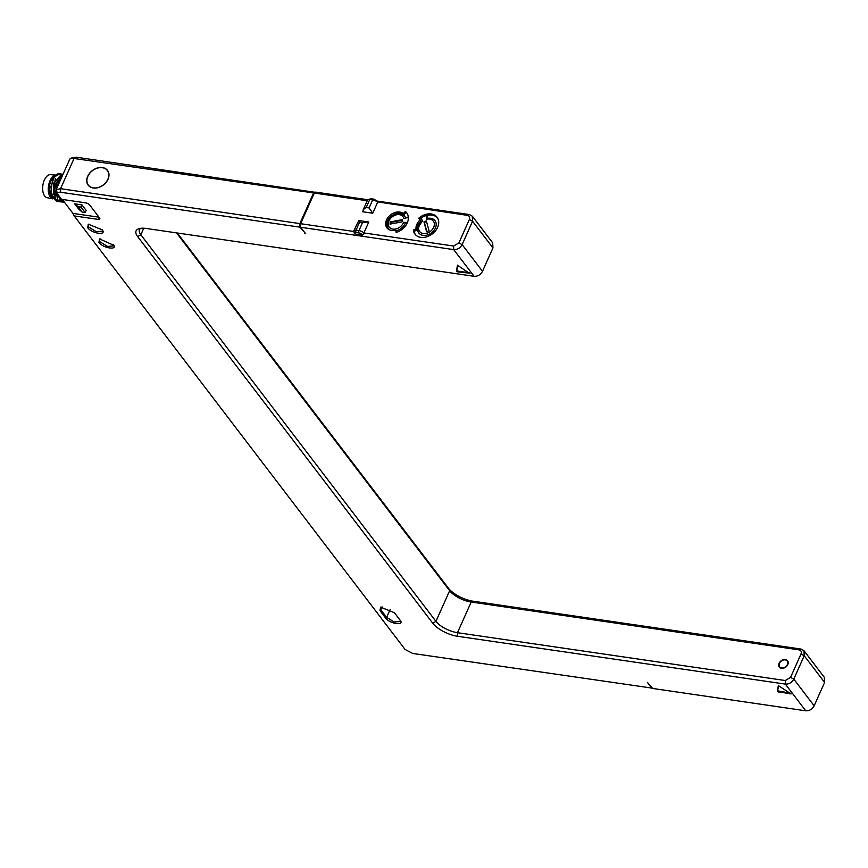 <?xml version="1.0" encoding="UTF-8"?>
<svg xmlns="http://www.w3.org/2000/svg" width="868" height="868" viewBox="0 0 868 868"><rect width="100%" height="100%" fill="white"/><g stroke="black" fill="none" stroke-linecap="round" stroke-linejoin="round"><path stroke-width="1.3" d="M177.322 233.004L448.452 588.211A19.997 7.845 -155.9 0 0 473.212 601.231L801.034 649.058L803.952 650.675L804.224 655.741L793.775 679.101C791.844 682.606 789.034 684.266 785.356 684.103L457.534 636.277A19.997 7.845 24.1 0 1 432.774 623.257L137.665 236.617A19.997 7.845 24.1 0 1 139.195 228.609A19.997 7.845 24.1 0 1 146.269 228.468L474.08 276.295C477.758 276.469 480.568 274.798 482.499 271.304L492.948 247.933L492.677 242.866L472.3 216.175L469.382 214.559L377.743 201.181M367.728 199.727L316.353 192.229L314.325 193.043L300.599 223.705L353.667 231.441M315.626 192.121L313.598 192.935L299.872 223.597L60.543 188.681L56.116 189.734L69.831 159.072L71.187 158.074L76.286 157.206L315.854 192.425M98.985 217.195L72.966 213.398L74.16 215.904L405.106 649.481L412.636 653.441L652.476 688.161M651.976 688.367L647.409 682.378L652.703 688.465L805.732 710.794L785.356 684.103L785.28 680.523L457.469 632.696A17.393 6.825 24.1 0 1 435.931 621.38L140.822 234.751A17.393 6.825 24.1 0 1 139.455 229.76A17.393 6.825 24.1 0 1 140.887 228.295M71.187 158.074L313.598 192.935M299.872 223.597L299.948 227.166L304.755 232.624M304.516 233.156L305.243 233.253L300.675 227.275L300.599 223.705M377.613 201.539L378.188 201.984L377.613 201.539M354.057 232.689A1.736 1.302 -37.4 0 0 354.99 233.601L354.057 232.689L355.337 234.067L362.585 235.119L363.92 232.939L453.639 246.035L458.89 242.91L469.338 219.55C470.12 217.293 469.458 215.904 467.353 215.362L378.188 201.984A1.736 1.302 142.6 0 0 377.992 201.484L378.209 201.767M367.229 200.758L314.325 193.043M372.73 213.224L369.084 207.951L372.676 199.911A4.351 1.703 24.1 0 1 377.634 202.277L372.73 213.224L362.726 211.77L363.291 209.568L366.188 207.528L369.084 207.951M358.809 220.526L359.645 222.121L356.054 230.161L358.961 230.584A4.351 1.703 24.1 0 1 363.92 232.939L368.813 221.991L358.809 220.526L353.851 230.682A4.351 1.703 24.1 0 1 356.054 230.161A1.736 0.933 98.3 0 0 356.108 232.537L359.005 232.96A2.604 1.02 24.1 0 1 362.238 234.664L362.585 235.119M416.022 229.109L413.656 229.933L414.546 231.094L416.911 230.27L416.022 229.109A10.958 8.17 -37.4 0 1 420.145 219.908L421.023 221.069A10.958 8.17 -37.4 0 0 416.911 230.27M420.145 219.908L418.832 218.118A13.91 10.383 -37.4 0 1 437.06 217.228A13.91 10.383 -37.4 0 1 432.297 233.915A13.91 10.383 -37.4 0 1 414.937 234.11A13.91 10.383 -37.4 0 1 413.374 230.324L413.656 229.933M405.508 211.532L403.24 213.463A10.958 8.17 -37.4 0 0 389.873 215.416A10.958 8.17 -37.4 0 0 386.944 227.883A10.958 8.17 -37.4 0 0 395.786 230.139L396.144 232.45A13.91 10.383 -37.4 0 0 406.712 212.801A13.91 10.383 -37.4 0 0 405.508 211.532L406.387 212.693A13.91 10.383 -37.4 0 1 407.125 213.398M359.005 232.96A1.736 0.933 98.3 0 1 358.961 230.584L362.553 222.544L368.813 221.991M300.675 227.275L453.704 249.604C457.382 249.767 460.192 248.107 462.123 244.602L472.572 221.242L472.3 216.175M362.553 222.544L359.645 222.121M299.948 227.166L60.619 192.251C57.679 191.991 56.8 192.815 57.993 194.736L61.509 199.336L85.444 202.83A3.483 1.367 24.1 0 1 89.751 205.087L99.581 217.976A3.483 1.367 24.1 0 1 99.863 218.975A3.483 1.367 24.1 0 1 98.095 219.398L99.039 217.271M56.116 189.734L57.993 194.736M74.16 215.904L98.095 219.398M113.415 244.537C118.384 250.548 102.988 248.291 98.909 242.422L99.57 238.939L113.936 245.362M102.174 229.803C107.144 235.814 91.748 233.557 87.668 227.687L88.33 224.215L102.174 229.803L102.695 230.638M400.094 620.121C405.074 626.121 389.689 623.886 385.587 618.005L379.967 610.638L380.64 607.155L394.473 612.754L400.615 620.945M777.327 691.568L791.095 693.933L778.336 685.579L777.327 691.568L777.652 690.83L790.281 693.174M469.87 273.637L457.458 265.228L456.449 271.185L457.382 271.814L470.055 273.236M803.952 650.675L824.329 677.365L824.6 682.432L814.151 705.803C812.22 709.297 809.41 710.957 805.732 710.794M176.519 232.884L449.646 590.717A17.393 6.825 -155.9 0 0 471.183 602.034L799.005 649.861C801.11 650.403 801.772 651.792 800.99 654.038L790.542 677.409L785.28 680.523M787.786 664.562A5.219 3.895 142.6 0 1 783.663 668.121A5.219 3.895 142.6 0 1 779.29 667.091A5.219 3.895 142.6 0 1 779.084 663.293A5.219 3.895 142.6 0 1 783.218 659.734A5.219 3.895 142.6 0 1 787.591 660.765A5.219 3.895 142.6 0 1 787.786 664.562M779.996 667.752A5.219 3.895 142.6 0 1 779.844 667.101M787.45 661.297A5.219 3.895 142.6 0 1 788.035 661.611M787.428 664.508A4.785 3.57 -37.4 0 0 787.243 661.025A4.785 3.57 -37.4 0 0 783.229 660.081A4.785 3.57 -37.4 0 0 779.453 663.347A4.785 3.57 -37.4 0 0 779.638 666.83A4.785 3.57 -37.4 0 0 783.641 667.763A4.785 3.57 -37.4 0 0 787.428 664.508M72.966 213.398L62.322 199.456M80.952 207.083L81.939 204.891L74.681 203.828L78.901 209.351L82.276 212.183L78.055 206.66L80.952 207.083L85.172 212.606L82.276 212.183M81.939 204.891L86.149 210.414L85.172 212.606M108.012 179.275A12.174 9.081 142.6 0 1 98.388 187.575A12.174 9.081 142.6 0 1 88.178 185.177A12.174 9.081 142.6 0 1 87.701 176.312A12.174 9.081 142.6 0 1 97.335 168.012A12.174 9.081 142.6 0 1 107.534 170.41A12.174 9.081 142.6 0 1 108.012 179.275M88.655 185.73A12.174 9.081 142.6 0 1 88.276 185.014M107.35 170.453A12.174 9.081 142.6 0 1 107.947 171.007M108.326 171.723A12 8.951 -37.4 0 0 108.283 171.669L107.393 170.508A12 8.951 -37.4 0 0 97.335 168.153A12 8.951 -37.4 0 0 87.852 176.334A12 8.951 -37.4 0 0 88.319 185.068A12 8.951 -37.4 0 0 98.377 187.434A12 8.951 -37.4 0 0 107.871 179.253A12 8.951 -37.4 0 0 107.393 170.508M88.319 185.068L89.209 186.229A12 8.951 -37.4 0 0 89.252 186.294M55.704 175.108L50.55 174.663A11.653 6.271 -81.7 0 0 43.4 182.747A11.653 6.271 -81.7 0 0 44.691 195.994A11.653 6.271 98.3 0 0 47.187 197.709L52.85 198.881A12 6.456 98.3 0 1 50.366 197.134A12 6.456 -81.7 0 1 48.858 184.179A12 6.456 -81.7 0 1 55.606 175.184M52.026 197.503A11.306 6.087 98.3 0 1 51.201 196.635A11.306 6.087 -81.7 0 1 49.422 186.327A11.306 6.087 -81.7 0 1 54.033 176.888M56.68 201.387L50.669 193.076L52.731 178.938A13.91 7.487 -81.7 0 1 59.783 173.719A13.91 7.487 -81.7 0 1 59.957 173.752L60.576 173.98M61.791 174.012L53.36 183.474L55.302 199.575L58.861 201.702M59.957 173.752L54.239 177.029L50.919 186.49L51.939 196.58L56.854 201.409L57.787 201.452M53.111 194.757L55.368 178.396M57.472 195.398L56.865 192.588M56.767 188.28L59.718 179.025M55.292 195.083L57.538 178.71M64.579 202.418A13.91 7.487 98.3 0 1 63.592 202.396A13.91 7.487 98.3 0 1 60.38 200.313L57.516 193.922M59.263 196.385L60.673 199.651M63.321 202.342L57.049 192.967M57.071 187.596L62.344 175.813M57.581 186.457L62.073 176.421M62.138 202.081L57.83 199.933L55.628 184.906L62.984 174.37M59.968 201.767L55.65 199.618L53.707 183.517L61.964 174.034L62.865 174.284M63.028 174.273L55.368 184.493L57.483 199.89L61.042 202.016M74.681 203.828L78.055 206.66M113.654 244.884L113.632 245.948L107.491 246.393L99.961 241.792L99.343 239.557L100.124 238.819M102.413 230.15L102.391 231.213L96.25 231.669L88.72 227.069L88.102 224.823L88.883 224.096M400.332 620.457L400.311 621.531L394.159 621.976L386.64 617.376L381.019 610.02L380.401 607.774L381.182 607.047M778.553 685.492L777.652 690.83M457.686 265.109L456.774 270.458L457.707 271.087L469.414 272.791M419.624 219.398L419.711 219.278A13.91 10.383 -37.4 0 1 420.937 218.313M413.374 230.324L414.264 231.485A13.91 10.383 -37.4 0 0 415.414 234.664M437.472 217.825A13.91 10.383 -37.4 0 0 426.991 215.448M426.796 219.213L426.958 215.416A13.215 9.863 142.6 0 0 420.861 218.204L422.825 221.036A8.604 6.423 -37.4 0 0 421.197 232.863A8.604 6.423 -37.4 0 0 433.783 227.101A8.604 6.423 -37.4 0 0 426.796 219.213A1.736 0.608 -102.4 0 1 427.121 218.432A1.736 0.608 -102.4 0 1 427.251 218.443A10.166 7.584 142.6 0 1 431.125 218.356A10.166 7.584 142.6 0 1 435.671 227.318A10.166 7.584 142.6 0 1 425.038 235.423A10.166 7.584 142.6 0 1 417.595 228.685A10.166 7.584 142.6 0 1 422.532 220.613M426.958 215.416L427.251 218.411M429.009 230.682L426.329 220.852L423.975 221.937L426.644 231.767L429.009 230.682M426.503 221.47L424.365 222.447L426.872 231.658M395.786 230.139L396.687 232.288M405.052 211.618L405.931 212.779L404.13 214.624A10.958 8.17 -37.4 0 0 391.132 216.251A10.958 8.17 -37.4 0 0 387.421 228.436M407.233 222.989L405.323 222.892A10.166 7.584 142.6 0 1 396.264 230.758M390.361 230.172A10.166 7.584 142.6 0 1 387.258 224.259A10.166 7.584 142.6 0 1 400.777 213.929A10.166 7.584 142.6 0 1 405.508 217.901M404.13 214.624L403.24 213.463M405.323 222.892A1.736 0.759 19.6 0 0 403.577 222.295A8.604 6.423 -37.4 0 1 391.164 228.588A8.604 6.423 -37.4 0 1 392.119 216.881A8.604 6.423 -37.4 0 1 403.88 218.595L408.351 217.271M408.025 216.837A13.215 9.863 142.6 0 1 408.112 220.396M403.577 222.295L407.439 222.512M390.025 224.118L402.079 221.839L402.264 219.637L390.209 221.926L390.025 224.118M402.209 220.244L390.6 222.447L390.47 224.042M76.286 157.206L74.257 158.019L60.543 188.681L60.619 192.251M467.353 215.362L469.382 214.559M374.032 199.38A1.736 0.933 98.3 0 0 373.631 199.119A1.736 0.933 98.3 0 0 372.676 199.911L369.779 199.488L366.188 207.528M363.822 234.11A1.736 1.302 142.6 0 1 362.238 234.664M453.639 246.035L453.704 249.604L474.08 276.295M354.99 233.601A2.604 1.02 24.1 0 1 356.108 232.537M458.89 242.91L462.123 244.602L482.499 271.304M469.338 219.55L472.572 221.242L492.948 247.933M790.542 677.409L793.775 679.101L814.151 705.803M824.6 682.432L804.224 655.741L800.99 654.038M801.034 649.058L799.005 649.861M457.534 636.277L457.469 632.696L471.183 602.034L473.212 601.231M432.774 623.257L435.931 621.38L449.646 590.717L448.452 588.211M137.665 236.617L140.822 234.751L143.741 228.219M385.587 618.005L386.64 617.376L390.22 609.379M379.967 610.638L382.376 606.982M778.249 692.187L778.574 691.46M457.382 271.814L457.707 271.087M456.449 271.185L456.774 270.458M363.291 209.568L367.565 200.02A4.351 1.703 24.1 0 1 369.779 199.488A1.736 0.933 98.3 0 1 370.734 198.696L373.631 199.119L377.992 201.484M371.135 198.956A1.736 0.933 98.3 0 0 370.734 198.696L367.565 200.02M418.832 218.118L419.711 219.278M354.469 233.481L353.851 230.682M788.187 662.262L787.243 661.025M780.582 668.067L779.638 666.83M63.592 202.396L63.038 202.309M427.121 218.432L431.125 218.356M422.51 220.548L417.595 228.685M387.258 224.259C388.962 217.141 393.475 213.702 400.777 213.929"/></g></svg>
